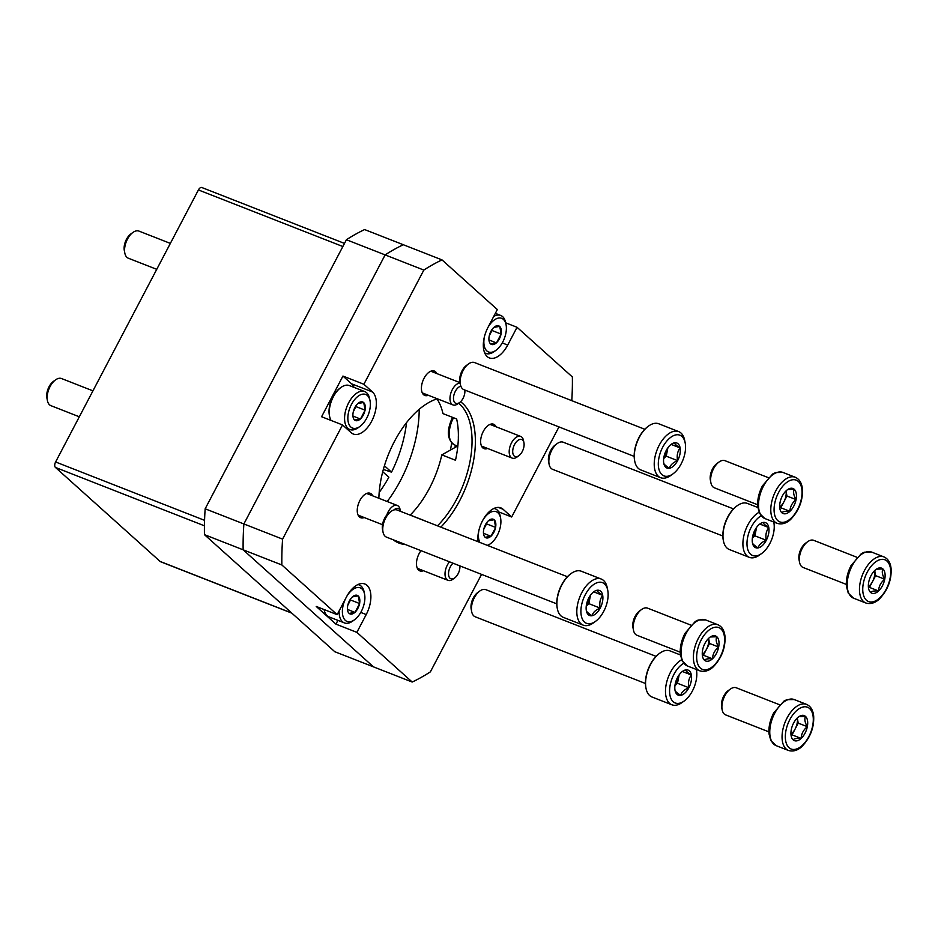 <?xml version="1.0" encoding="UTF-8"?>
<svg xmlns="http://www.w3.org/2000/svg" width="938" height="938" viewBox="0 0 938 938"><rect width="100%" height="100%" fill="white"/><g stroke="black" fill="none" stroke-linecap="round" stroke-linejoin="round"><path stroke-width="1.41" d="M323.504 283.393L296.807 334.245M202.268 187.788A4.373 2.368 111.4 0 0 201.858 187.53A4.373 2.368 111.4 0 0 198.422 189.945L55.6 461.977A4.373 2.368 111.4 0 0 55.448 467.441L160.14 561.463A4.373 2.368 111.4 0 0 160.539 561.721L291.87 613.171M246.096 430.847L219.398 481.698M752.428 542.797A13.449 7.305 -68.6 0 1 754.926 530.076A13.449 7.305 -68.6 0 1 759.956 523.908A13.449 7.305 -68.6 0 1 763.11 522.454C763.169 523.439 765.056 525.139 768.797 527.566C766.135 531.06 765.302 535.305 766.299 540.288C761.75 542.094 759.03 544.626 758.115 547.909C754.398 545.494 752.499 543.782 752.428 542.797A13.449 7.305 -68.6 0 0 752.464 543.008A13.449 7.305 -68.6 0 0 758.115 547.909A13.449 7.305 -68.6 0 0 766.299 540.288A13.449 7.305 -68.6 0 0 768.797 527.566A13.449 7.305 -68.6 0 0 763.11 522.454M773.838 522.478L773.744 522.009A21.844 11.866 -68.6 0 1 773.838 522.478A21.844 11.866 -68.6 0 1 769.852 543.477A21.844 11.866 -68.6 0 1 761.679 553.49A21.844 11.866 -68.6 0 1 746.988 543.934A21.844 11.866 -68.6 0 1 761.152 515.83M761.679 553.49L759.546 555.038A24.751 13.449 -68.6 0 1 749.298 557.336A24.751 13.449 -68.6 0 1 743.764 536.161A24.751 13.449 -68.6 0 1 759.053 512.3M749.298 557.336L729.377 549.539A24.751 13.449 -68.6 0 1 723.421 540.886A24.751 13.449 -68.6 0 1 737.198 505.734A24.751 13.449 -68.6 0 1 747.445 503.436L757.834 507.505M723.362 540.558A24.025 13.05 -68.6 0 1 723.292 540.241A24.025 13.05 -68.6 0 1 736.658 506.121A24.025 13.05 -68.6 0 1 736.928 505.934M722.87 536.032L552.611 469.328A14.562 7.914 -68.6 0 1 549.105 464.251A14.562 7.914 -68.6 0 1 557.207 443.568A14.562 7.914 -68.6 0 1 563.234 442.22L733.493 508.912M549.105 464.251L548.601 461.707A11.702 6.355 -68.6 0 1 555.12 445.093L557.207 443.568M756.427 527.602A11.655 6.332 -68.6 0 1 756.157 529.466L756.567 527.402M752.346 538.213L754.914 535.833L756.157 529.466A11.655 6.332 -68.6 0 1 752.393 537.908M759.85 524.061L768.797 527.566M754.914 535.833L766.299 540.288M675.008 690.251A13.449 7.305 -68.6 0 1 677.506 677.529A13.449 7.305 -68.6 0 1 682.536 671.362A13.449 7.305 -68.6 0 1 685.69 669.908C685.748 670.893 687.648 672.593 691.376 675.02C688.715 678.514 687.882 682.758 688.879 687.742C684.341 689.547 681.609 692.092 680.695 695.363C676.978 692.948 675.079 691.236 675.008 690.251A13.449 7.305 -68.6 0 0 675.055 690.462A13.449 7.305 -68.6 0 0 680.695 695.363A13.449 7.305 -68.6 0 0 688.879 687.742A13.449 7.305 -68.6 0 0 691.376 675.02A13.449 7.305 -68.6 0 0 685.69 669.908M696.418 669.931L696.324 669.462A21.844 11.866 -68.6 0 1 696.418 669.931A21.844 11.866 -68.6 0 1 692.432 690.931A21.844 11.866 -68.6 0 1 684.271 700.944A21.844 11.866 -68.6 0 1 669.58 691.388A21.844 11.866 -68.6 0 1 683.743 663.283M684.271 700.944L682.137 702.492A24.751 13.449 -68.6 0 1 671.889 704.79A24.751 13.449 -68.6 0 1 666.343 683.614A24.751 13.449 -68.6 0 1 681.633 659.766M671.889 704.79L651.969 696.993A24.751 13.449 -68.6 0 1 646.012 688.34A24.751 13.449 -68.6 0 1 659.777 653.188A24.751 13.449 -68.6 0 1 670.025 650.89L680.425 654.959M645.942 688.011A24.025 13.05 -68.6 0 1 645.883 687.695A24.025 13.05 -68.6 0 1 659.25 653.575A24.025 13.05 -68.6 0 1 659.508 653.387M645.45 683.485L475.203 616.794A14.562 7.914 -68.6 0 1 471.697 611.705A14.562 7.914 -68.6 0 1 479.799 591.022A14.562 7.914 -68.6 0 1 485.825 589.674L656.072 656.365M471.697 611.705L471.193 609.161A11.702 6.355 -68.6 0 1 477.7 592.546L479.799 591.022M679.018 675.055A11.655 6.332 -68.6 0 1 678.749 676.919L679.147 674.856M674.938 685.666L677.494 683.286L678.749 676.919A11.655 6.332 -68.6 0 1 674.973 685.361M682.442 671.514L691.376 675.02M677.494 683.286L688.879 687.742M663.752 463.149A13.449 7.305 -68.6 0 1 666.25 450.428A13.449 7.305 -68.6 0 1 671.28 444.26A13.449 7.305 -68.6 0 1 674.434 442.818C674.492 443.791 676.38 445.503 680.12 447.93C677.459 451.424 676.626 455.657 677.623 460.652C673.074 462.446 670.353 464.99 669.439 468.261C665.722 465.846 663.823 464.146 663.752 463.149A13.449 7.305 -68.6 0 0 663.787 463.372A13.449 7.305 -68.6 0 0 669.439 468.261A13.449 7.305 -68.6 0 0 677.623 460.652A13.449 7.305 -68.6 0 0 680.12 447.93A13.449 7.305 -68.6 0 0 674.434 442.818M681.176 463.841A21.844 11.866 -68.6 0 1 673.003 473.854A21.844 11.866 -68.6 0 1 658.429 466.385A21.844 11.866 -68.6 0 1 669.392 438.409A21.844 11.866 -68.6 0 1 685.162 442.83A21.844 11.866 -68.6 0 1 681.176 463.841M673.003 473.854L670.869 475.402A24.751 13.449 -68.6 0 1 660.633 477.7A24.751 13.449 -68.6 0 1 657.139 449.748A24.751 13.449 -68.6 0 1 678.69 431.597A24.751 13.449 -68.6 0 1 684.646 440.239L685.162 442.83M660.633 477.7L640.701 469.891A24.751 13.449 -68.6 0 1 634.745 461.25A24.751 13.449 -68.6 0 1 648.521 426.087A24.751 13.449 -68.6 0 1 658.769 423.788L678.69 431.597M634.686 460.921A24.025 13.05 -68.6 0 1 634.616 460.605A24.025 13.05 -68.6 0 1 647.994 426.473A24.025 13.05 -68.6 0 1 648.252 426.286M634.194 456.396L463.935 389.692A14.562 7.914 -68.6 0 1 460.429 384.603A14.562 7.914 -68.6 0 1 468.531 363.921A14.562 7.914 -68.6 0 1 474.558 362.572L644.816 429.276M460.429 384.603L459.925 382.071A11.702 6.355 -68.6 0 1 466.444 365.445L468.531 363.921M667.75 447.954A11.655 6.332 -68.6 0 1 667.493 449.83L667.891 447.766M663.682 458.576L666.238 456.185L667.493 449.83A11.655 6.332 -68.6 0 1 663.717 458.26M671.174 444.424L680.12 447.93M666.238 456.185L677.623 460.652M586.332 610.615A13.449 7.305 -68.6 0 1 588.83 597.881A13.449 7.305 -68.6 0 1 593.86 591.714A13.449 7.305 -68.6 0 1 597.014 590.272C597.072 591.257 598.972 592.957 602.7 595.384C600.039 598.878 599.206 603.111 600.203 608.105C595.665 609.911 592.933 612.444 592.03 615.715C588.302 613.3 586.402 611.599 586.332 610.615A13.449 7.305 -68.6 0 0 586.379 610.826A13.449 7.305 -68.6 0 0 592.03 615.715A13.449 7.305 -68.6 0 0 600.203 608.105A13.449 7.305 -68.6 0 0 602.7 595.384A13.449 7.305 -68.6 0 0 597.014 590.272M603.755 611.295A21.844 11.866 -68.6 0 1 595.595 621.308A21.844 11.866 -68.6 0 1 581.021 613.839A21.844 11.866 -68.6 0 1 591.972 585.863A21.844 11.866 -68.6 0 1 607.742 590.283A21.844 11.866 -68.6 0 1 603.755 611.295M595.595 621.308L593.461 622.855A24.751 13.449 -68.6 0 1 583.213 625.154A24.751 13.449 -68.6 0 1 579.719 597.201A24.751 13.449 -68.6 0 1 601.27 579.051A24.751 13.449 -68.6 0 1 607.226 587.704L607.742 590.283M583.213 625.154L563.292 617.345A24.751 13.449 -68.6 0 1 557.336 608.703A24.751 13.449 -68.6 0 1 571.101 573.552A24.751 13.449 -68.6 0 1 581.349 571.242L601.27 579.051M557.278 608.375A24.025 13.05 -68.6 0 1 557.207 608.059A24.025 13.05 -68.6 0 1 570.574 573.939A24.025 13.05 -68.6 0 1 570.843 573.739M556.773 603.849L386.526 537.146A14.562 7.914 -68.6 0 1 383.021 532.057A14.562 7.914 -68.6 0 1 391.123 511.386A14.562 7.914 -68.6 0 1 397.149 510.026L567.396 576.729M383.021 532.057L382.516 529.524A11.702 6.355 -68.6 0 1 389.024 512.898L391.123 511.386M590.342 595.407A11.655 6.332 -68.6 0 1 590.072 597.283L590.471 595.22M586.262 606.03L588.83 603.638L590.072 597.283A11.655 6.332 -68.6 0 1 586.297 605.725M593.766 591.878L602.7 595.384M588.83 603.638L600.203 608.105M505.688 322.824L517.049 327.28L507.704 345.067A23.298 12.651 -68.6 0 1 489.355 357.917A23.298 12.651 -68.6 0 1 487.995 327.374L497.339 309.575L442.021 259.896L364.612 229.564A232.999 126.56 111.4 0 0 346.427 239.741L205.164 508.795A232.999 126.56 111.4 0 0 204.437 534.648L334.784 651.711L373.488 666.871L243.141 549.809L204.437 534.648M442.021 259.896A232.999 126.56 111.4 0 0 423.835 270.074L385.131 254.902A232.999 126.56 111.4 0 1 403.317 244.736A232.999 126.56 111.4 0 0 385.131 254.902L346.427 239.741M423.835 270.074L363.885 384.263L342.945 376.056L321.582 416.73L342.534 424.937L282.584 539.127L243.88 523.955L385.131 254.902L243.88 523.955L205.164 508.795M282.584 539.127A232.999 126.56 111.4 0 0 281.857 564.969L243.141 549.809A232.999 126.56 111.4 0 1 243.88 523.955A232.999 126.56 111.4 0 0 243.141 549.809L373.488 666.871L412.192 682.032A232.999 126.56 111.4 0 0 430.378 671.866L481.557 574.373M454.953 447.532A100.26 54.451 111.4 0 0 455.376 445.233M451.682 443.006A93.202 50.629 -68.6 0 1 450.392 450.088M419.192 409.32A93.202 50.629 -68.6 0 1 400.491 480.491A93.202 50.629 -68.6 0 1 387.206 501.525M423.824 520.484A75.72 41.131 111.4 0 0 423.882 520.414L410.223 515.068A75.72 41.131 -68.6 0 0 429.534 488.123A75.72 41.131 -68.6 0 0 441.821 454.883L457.545 446.089M458.659 403.223A75.72 41.131 -68.6 0 1 456.853 498.828A75.72 41.131 -68.6 0 1 437.483 525.831M436.991 398.885A75.72 41.131 -68.6 0 1 442.982 413.611L456.642 418.958A75.72 41.131 111.4 0 1 455.481 460.241L441.821 454.883M498.699 511.914L511.679 516.99L558.966 426.919M571.781 400.655A232.999 126.56 111.4 0 0 572.368 376.959L517.049 327.28M281.857 564.969L337.164 614.66L316.223 606.452L335.933 624.145L356.874 632.353L412.192 682.032M428.373 395.285A13.109 7.117 -68.6 0 1 424.808 395.449A13.109 7.117 -68.6 0 1 422.956 380.652A13.109 7.117 -68.6 0 1 434.364 371.049A13.109 7.117 -68.6 0 1 436.874 373.594M487.596 448.47A13.109 7.117 -68.6 0 1 484.031 448.645A13.109 7.117 -68.6 0 1 482.179 433.837A13.109 7.117 -68.6 0 1 493.587 424.234A13.109 7.117 -68.6 0 1 496.096 426.778M423.413 570.714A13.109 7.117 -68.6 0 1 419.849 570.879A13.109 7.117 -68.6 0 1 421.021 550.665M364.19 517.53A13.109 7.117 -68.6 0 1 360.626 517.694A13.109 7.117 -68.6 0 1 358.785 502.897A13.109 7.117 -68.6 0 1 370.193 493.294A13.109 7.117 -68.6 0 1 372.691 495.839M460.546 401.745A77.408 42.046 -68.6 0 1 459.843 500.364A77.408 42.046 -68.6 0 1 440.837 527.144M405.439 544.556A77.408 42.046 -68.6 0 1 393.022 539.69M378.87 498.254A77.408 42.046 -68.6 0 1 437.296 398.779M478.052 541.718A23.298 12.651 -68.6 0 1 484.735 517.049A23.298 12.651 -68.6 0 1 500.88 507.892A23.298 12.651 -68.6 0 1 503.061 509.252L511.679 516.99M363.885 384.263L372.515 392.002A23.298 12.651 111.4 0 1 372.703 419.11A23.298 12.651 111.4 0 1 353.333 434.036A23.298 12.651 111.4 0 1 351.152 432.676L342.534 424.937M337.164 614.66L346.509 596.861A23.298 12.651 111.4 0 1 364.87 584.011A23.298 12.651 111.4 0 1 366.219 614.554L356.874 632.353M342.945 376.056L351.562 383.794A23.298 12.651 -68.6 0 1 354.025 387.382M337.915 620.37L335.933 624.145M346.661 596.591A18.057 9.814 -68.6 0 1 361.904 588.876A18.057 9.814 -68.6 0 1 364.565 594.129A18.057 9.814 -68.6 0 1 354.517 619.772A18.057 9.814 -68.6 0 1 343.496 617.72A18.057 9.814 -68.6 0 1 345.395 598.983M355.021 612.362L355.139 612.127A9.966 5.405 -68.6 0 0 359.524 603.779L359.606 603.357A9.966 5.405 -68.6 0 0 358.293 596.029L358.105 595.865A9.966 5.405 -68.6 0 0 353.145 596.287A9.966 5.405 -68.6 0 0 352.407 596.885L352.125 597.143A9.966 5.405 -68.6 0 0 347.752 605.491L347.658 605.925A9.966 5.405 -68.6 0 0 347.599 610.439A9.966 5.405 -68.6 0 0 348.971 613.241L349.171 613.417A9.966 5.405 -68.6 0 0 354.857 612.385L347.459 609.395M359.524 603.779L355.139 612.127M354.857 612.385L349.171 613.417M352.407 596.885L358.105 595.865M358.293 596.029L359.606 603.357M354.517 619.772L352.817 621.015A20.39 11.068 -68.6 0 1 344.375 622.902L329.05 616.899A20.39 11.068 -68.6 0 1 324.149 609.782A20.39 11.068 -68.6 0 1 324.102 609.536L324.149 609.782M357.894 584.585A20.39 11.068 -68.6 0 1 359.254 584.937A20.39 11.068 -68.6 0 1 361.153 586.133A20.39 11.068 -68.6 0 1 364.155 592.066L364.565 594.129M344.375 622.902A20.39 11.068 -68.6 0 1 339.11 610.955M350.402 599.23L350.531 599.98L359.641 603.556M350.531 599.98L347.822 605.139M349.675 600.39A8.735 4.749 -68.6 0 1 348.221 604.389A8.735 4.749 -68.6 0 1 347.846 605.069M482.671 520.473A18.057 9.814 -68.6 0 1 497.926 512.758A18.057 9.814 -68.6 0 1 500.575 518.011A18.057 9.814 -68.6 0 1 490.539 543.653A18.057 9.814 -68.6 0 1 487.303 545.353M479.939 542.469A18.057 9.814 -68.6 0 1 479.06 529.689M491.031 536.243L491.149 536.008A9.966 5.405 -68.6 0 0 495.534 527.66L495.616 527.238A9.966 5.405 -68.6 0 0 494.314 519.91L494.115 519.746A9.966 5.405 -68.6 0 0 489.167 520.168A9.966 5.405 -68.6 0 0 488.428 520.766L488.147 521.024A9.966 5.405 -68.6 0 0 483.762 529.372L483.68 529.806A9.966 5.405 -68.6 0 0 483.621 534.32A9.966 5.405 -68.6 0 0 484.993 537.122L485.181 537.298A9.966 5.405 -68.6 0 0 490.879 536.266L483.48 533.276M495.534 527.66L491.149 536.008M490.879 536.266L485.181 537.298M488.428 520.766L494.115 519.746M494.314 519.91L495.616 527.238M493.916 508.466A20.39 11.068 -68.6 0 1 495.264 508.818A20.39 11.068 -68.6 0 1 497.175 510.014A20.39 11.068 -68.6 0 1 500.165 515.947L500.575 518.011M490.539 543.653L488.827 544.896A20.39 11.068 -68.6 0 1 487.842 545.564M486.412 523.111L486.552 523.861L495.651 527.437M486.552 523.861L483.844 529.02M485.696 524.272A8.735 4.749 -68.6 0 1 484.243 528.27A8.735 4.749 -68.6 0 1 483.856 528.95M488.123 327.128A18.057 9.814 -68.6 0 1 503.389 319.389A18.057 9.814 -68.6 0 1 506.051 324.642A18.057 9.814 -68.6 0 1 496.003 350.284A18.057 9.814 -68.6 0 1 484.524 336.32M496.495 342.874L496.624 342.64A9.966 5.405 -68.6 0 0 500.998 334.291L501.091 333.869A9.966 5.405 -68.6 0 0 499.778 326.541L499.579 326.377A9.966 5.405 -68.6 0 0 494.631 326.799A9.966 5.405 -68.6 0 0 493.892 327.397L493.611 327.655A9.966 5.405 -68.6 0 0 489.226 336.003L489.144 336.437A9.966 5.405 -68.6 0 0 489.085 340.951A9.966 5.405 -68.6 0 0 490.457 343.754L490.644 343.929A9.966 5.405 -68.6 0 0 496.343 342.898L488.944 339.908M500.998 334.291L496.624 342.64M496.343 342.898L490.644 343.929M493.892 327.397L499.579 326.377M499.778 326.541L501.091 333.869M493.751 316.411A20.39 11.068 -68.6 0 1 500.728 315.461A20.39 11.068 -68.6 0 1 502.639 316.645A20.39 11.068 -68.6 0 1 505.641 322.578L506.051 324.642M496.003 350.284L494.291 351.527A20.39 11.068 -68.6 0 1 485.861 353.427A20.39 11.068 -68.6 0 1 484.618 352.758M491.875 329.742L492.016 330.504L501.127 334.069M492.016 330.504L489.308 335.652M491.16 330.903A8.735 4.749 -68.6 0 1 489.706 334.901A8.735 4.749 -68.6 0 1 489.331 335.581M367.379 395.508A18.057 9.814 -68.6 0 1 370.029 400.761A18.057 9.814 -68.6 0 1 359.981 426.403A18.057 9.814 -68.6 0 1 348.619 411.981A18.057 9.814 -68.6 0 1 367.379 395.508M360.485 418.993L360.602 418.758A9.966 5.405 -68.6 0 0 364.988 410.41L365.07 409.988A9.966 5.405 -68.6 0 0 363.756 402.66L363.569 402.496A9.966 5.405 -68.6 0 0 358.609 402.918A9.966 5.405 -68.6 0 0 357.87 403.516L357.601 403.774A9.966 5.405 -68.6 0 0 353.216 412.122L353.134 412.556A9.966 5.405 -68.6 0 0 353.075 417.07A9.966 5.405 -68.6 0 0 354.435 419.872L354.634 420.048A9.966 5.405 -68.6 0 0 360.321 419.016L352.923 416.026M364.988 410.41L360.602 418.758M360.321 419.016L354.634 420.048M357.87 403.516L363.569 402.496M363.756 402.66L365.07 409.988M331.079 420.447A20.39 11.068 -68.6 0 1 329.613 416.413L329.367 415.194A19.018 10.33 -68.6 0 1 339.955 388.191L340.951 387.464A20.39 11.068 -68.6 0 1 349.393 385.565L364.718 391.568A20.39 11.068 -68.6 0 1 366.617 392.764A20.39 11.068 -68.6 0 1 369.619 398.697L370.029 400.761M329.613 416.413A20.39 11.068 -68.6 0 1 340.951 387.464M359.981 426.403L358.281 427.646A20.39 11.068 -68.6 0 1 349.839 429.534A20.39 11.068 -68.6 0 1 346.966 406.517A20.39 11.068 -68.6 0 1 364.718 391.568M355.865 405.861L355.994 406.611L365.105 410.187M355.994 406.611L353.286 411.77M355.139 407.022A8.735 4.749 -68.6 0 1 353.685 411.02A8.735 4.749 -68.6 0 1 353.309 411.7M393.89 509.967A9.146 4.971 111.4 0 1 400.444 511.316L400.104 509.545A11.655 6.332 111.4 0 0 397.302 505.476A11.655 6.332 111.4 0 0 388.121 511.902A11.655 6.332 111.4 0 0 386.796 515.032M460.112 382.985A11.655 6.332 111.4 0 0 452.304 389.657A11.655 6.332 111.4 0 0 452.984 404.923A11.655 6.332 111.4 0 0 457.803 403.844L459.632 402.519A9.146 4.971 111.4 0 0 464.814 390.032M460.875 386.198A9.146 4.971 111.4 0 0 455.317 391.369A9.146 4.971 111.4 0 0 453.957 401.253A9.146 4.971 111.4 0 0 459.632 402.519M523.943 442.713L523.498 440.485A11.655 6.332 111.4 0 0 520.696 436.416A11.655 6.332 111.4 0 0 511.527 442.842A11.655 6.332 111.4 0 0 512.195 458.119A11.655 6.332 111.4 0 0 517.026 457.029L518.855 455.704A9.146 4.971 111.4 0 0 523.943 442.713A9.146 4.971 111.4 0 0 514.54 444.553A9.146 4.971 111.4 0 0 513.18 454.438A9.146 4.971 111.4 0 0 518.855 455.704M449.513 561.827A11.655 6.332 111.4 0 0 447.344 565.086A11.655 6.332 111.4 0 0 448.024 580.352A11.655 6.332 111.4 0 0 452.843 579.274L454.672 577.949A9.146 4.971 111.4 0 0 459.901 565.895M453.042 563.21A9.146 4.971 111.4 0 0 450.357 566.798A9.146 4.971 111.4 0 0 448.997 576.682A9.146 4.971 111.4 0 0 454.672 577.949M704.473 660.235C705.294 659.027 707.967 658.546 712.481 658.781A13.449 7.305 -68.6 0 1 704.473 660.235A13.449 7.305 -68.6 0 1 702.503 656.319A13.449 7.305 -68.6 0 1 702.632 649.928A13.449 7.305 -68.6 0 1 708.8 638.192A13.449 7.305 -68.6 0 1 709.984 637.207A13.449 7.305 -68.6 0 1 716.808 636.75L711.215 636.949M718.649 647.044A13.449 7.305 -68.6 0 1 712.481 658.781C712.704 654.161 714.756 650.245 718.649 647.044C716.21 642.917 715.588 639.481 716.808 636.75A13.449 7.305 -68.6 0 1 718.649 647.044L709.538 643.468L703.383 655.216L702.351 655.404M680.214 652.203L636.984 635.272A14.562 7.914 -68.6 0 1 633.478 630.184A14.562 7.914 -68.6 0 1 636.128 616.184A14.562 7.914 -68.6 0 1 641.58 609.501A14.562 7.914 -68.6 0 1 647.607 608.152L690.837 625.095M633.478 630.184L632.974 627.639A11.702 6.355 -68.6 0 1 635.108 616.383A11.702 6.355 -68.6 0 1 639.481 611.025L641.58 609.501M709.538 643.468L708.624 638.356A11.655 6.332 -68.6 0 1 706.455 649.342A11.655 6.332 -68.6 0 1 702.281 654.56M703.383 655.216L712.481 658.781M793.149 739.871C793.97 738.675 796.643 738.194 801.158 738.429A13.449 7.305 -68.6 0 1 793.149 739.871A13.449 7.305 -68.6 0 1 791.168 735.955A13.449 7.305 -68.6 0 1 791.309 729.576A13.449 7.305 -68.6 0 1 797.476 717.828A13.449 7.305 -68.6 0 1 798.66 716.855A13.449 7.305 -68.6 0 1 805.484 716.386L799.891 716.597M807.325 726.68A13.449 7.305 -68.6 0 1 801.158 738.429C801.38 733.797 803.432 729.893 807.325 726.68C804.874 722.553 804.265 719.118 805.484 716.386A13.449 7.305 -68.6 0 1 807.325 726.68L798.215 723.116L792.059 734.853L791.027 735.04M768.89 731.851L725.66 714.908A14.562 7.914 -68.6 0 1 722.154 709.82A14.562 7.914 -68.6 0 1 724.804 695.82A14.562 7.914 -68.6 0 1 730.256 689.149A14.562 7.914 -68.6 0 1 736.283 687.789L779.513 704.731M722.154 709.82L721.65 707.287A11.702 6.355 -68.6 0 1 723.784 696.031A11.702 6.355 -68.6 0 1 728.158 690.661L730.256 689.149M798.215 723.116L797.3 717.992A11.655 6.332 -68.6 0 1 795.131 728.99A11.655 6.332 -68.6 0 1 790.957 734.196M792.059 734.853L801.158 738.429M781.893 512.769C782.714 511.573 785.376 511.093 789.902 511.327A13.449 7.305 -68.6 0 1 781.893 512.769A13.449 7.305 -68.6 0 1 779.912 508.865A13.449 7.305 -68.6 0 1 780.053 502.475A13.449 7.305 -68.6 0 1 786.208 490.738A13.449 7.305 -68.6 0 1 787.392 489.753A13.449 7.305 -68.6 0 1 794.216 489.284L788.635 489.495M796.069 499.591A13.449 7.305 -68.6 0 1 789.902 511.327C790.113 506.708 792.176 502.791 796.069 499.591C793.618 495.452 793.009 492.028 794.216 489.284A13.449 7.305 -68.6 0 1 796.069 499.591L786.959 496.014L780.791 507.763L779.771 507.95M757.634 504.75L714.393 487.819A14.562 7.914 -68.6 0 1 710.887 482.73A14.562 7.914 -68.6 0 1 713.548 468.719A14.562 7.914 -68.6 0 1 718.989 462.047A14.562 7.914 -68.6 0 1 725.015 460.699L768.257 477.63M710.887 482.73L710.383 480.186A11.702 6.355 -68.6 0 1 712.528 468.93A11.702 6.355 -68.6 0 1 716.902 463.571L718.989 462.047M786.959 496.014L786.044 490.902A11.655 6.332 -68.6 0 1 783.875 501.889A11.655 6.332 -68.6 0 1 779.689 507.095M780.791 507.763L789.902 511.327M870.57 592.417C871.379 591.221 874.052 590.741 878.578 590.975A13.449 7.305 -68.6 0 1 870.57 592.417A13.449 7.305 -68.6 0 1 868.588 588.501A13.449 7.305 -68.6 0 1 868.729 582.123A13.449 7.305 -68.6 0 1 874.884 570.374A13.449 7.305 -68.6 0 1 876.069 569.401A13.449 7.305 -68.6 0 1 882.893 568.932L877.3 569.143M884.745 579.227A13.449 7.305 -68.6 0 1 878.578 590.975C878.789 586.344 880.852 582.439 884.745 579.227C882.295 575.1 881.685 571.664 882.893 568.932A13.449 7.305 -68.6 0 1 884.745 579.227L875.635 575.662L869.467 587.399L868.447 587.587M846.311 584.397L803.069 567.455A14.562 7.914 -68.6 0 1 799.563 562.366A14.562 7.914 -68.6 0 1 802.225 548.367A14.562 7.914 -68.6 0 1 807.665 541.695A14.562 7.914 -68.6 0 1 813.692 540.335L856.933 557.278M799.563 562.366L799.059 559.834A11.702 6.355 -68.6 0 1 801.204 548.578A11.702 6.355 -68.6 0 1 805.578 543.208L807.665 541.695M875.635 575.662L874.72 570.539A11.655 6.332 -68.6 0 1 872.551 581.537A11.655 6.332 -68.6 0 1 868.365 586.742M869.467 587.399L878.578 590.975M383.349 469.457L391.521 472.154A85.041 46.197 111.4 0 0 406.529 422.651M379.187 492.45A85.041 46.197 111.4 0 0 388.86 477.243L382.739 471.744M391.521 472.154L384.416 465.776M79.32 416.789L50.91 405.662A14.562 7.914 -68.6 0 1 47.404 400.573A14.562 7.914 -68.6 0 1 50.066 386.573A14.562 7.914 -68.6 0 1 55.506 379.902A14.562 7.914 -68.6 0 1 61.533 378.542L92.944 390.853M47.404 400.573L46.9 398.04A11.702 6.355 -68.6 0 1 49.034 386.784A11.702 6.355 -68.6 0 1 53.407 381.414L55.506 379.902M156.74 269.335L128.318 258.208A14.562 7.914 -68.6 0 1 124.824 253.119A14.562 7.914 -68.6 0 1 127.474 239.12A14.562 7.914 -68.6 0 1 132.926 232.448A14.562 7.914 -68.6 0 1 138.941 231.088L170.353 243.399M124.824 253.119L124.32 250.587A11.702 6.355 -68.6 0 1 126.454 239.331A11.702 6.355 -68.6 0 1 130.828 233.961L132.926 232.448M342.862 246.53L198.422 189.945M204.566 520.332L55.6 461.977M204.437 525.808L55.448 467.441M291.683 613.006L160.14 561.463M360.767 612.42L366.219 614.554M351.562 383.794L372.515 392.002M502.252 342.933L507.704 345.067M498.359 507.411L503.061 509.252M453.546 417.75A20.39 11.068 111.4 0 0 453.324 418.172A20.39 11.068 111.4 0 0 454.508 444.893C447.168 439.91 446.418 430.941 452.245 417.973L452.573 417.363M458.389 435.619A20.39 11.068 111.4 0 0 458.354 438.257M701.155 639.974A22.43 12.182 -68.6 0 1 724.288 635.788A22.43 12.182 -68.6 0 1 706.478 669.697A22.43 12.182 -68.6 0 1 701.155 639.974M698.353 638.368A24.751 13.449 -68.6 0 1 717.851 624.72C722.002 626.561 724.382 630.488 725.004 636.515C725.531 647.959 721.603 658.077 713.22 666.883C711.496 668.548 706.443 672.792 699.795 670.822A24.751 13.449 -68.6 0 1 698.353 638.368M686.053 633.549A24.751 13.449 -68.6 0 1 705.552 619.901L698.212 620.018L695.269 621.46L684.975 633.361C681.363 640.466 679.816 647.419 680.331 654.22L682.184 660.938L687.495 666.003A24.751 13.449 -68.6 0 1 686.053 633.549M789.831 719.61A22.43 12.182 -68.6 0 1 812.965 715.436A22.43 12.182 -68.6 0 1 795.154 749.345A22.43 12.182 -68.6 0 1 789.831 719.61M787.029 718.016A24.751 13.449 -68.6 0 1 806.528 704.368C810.678 706.208 813.058 710.136 813.68 716.163C814.207 727.595 810.28 737.714 801.896 746.519C800.173 748.196 795.119 752.44 788.459 750.47A24.751 13.449 -68.6 0 1 787.029 718.016M774.729 713.197A24.751 13.449 -68.6 0 1 794.228 699.549L786.888 699.654L783.945 701.108L773.651 712.997C770.039 720.103 768.492 727.056 769.008 733.856L770.848 740.586L776.172 745.651A24.751 13.449 -68.6 0 1 774.729 713.197M778.575 492.52A22.43 12.182 -68.6 0 1 801.697 488.335A22.43 12.182 -68.6 0 1 783.898 522.243A22.43 12.182 -68.6 0 1 778.575 492.52M775.761 490.914A24.751 13.449 -68.6 0 1 795.26 477.266C799.411 479.107 801.802 483.035 802.424 489.061C802.951 500.505 799.024 510.624 790.64 519.429C788.905 521.094 783.863 525.339 777.203 523.369A24.751 13.449 -68.6 0 1 775.761 490.914M763.473 486.095A24.751 13.449 -68.6 0 1 782.972 472.447L775.632 472.553L772.678 474.007L762.395 485.896C758.772 493.013 757.224 499.966 757.752 506.755L759.592 513.485L764.904 518.55A24.751 13.449 -68.6 0 1 763.473 486.095M867.251 572.157A22.43 12.182 -68.6 0 1 890.373 567.982A22.43 12.182 -68.6 0 1 872.575 601.891A22.43 12.182 -68.6 0 1 867.251 572.157M864.437 570.562A24.751 13.449 -68.6 0 1 883.936 556.914C888.087 558.743 890.479 562.683 891.1 568.698C891.628 580.141 887.7 590.26 879.316 599.065C877.581 600.742 872.539 604.987 865.88 603.017A24.751 13.449 -68.6 0 1 864.437 570.562M852.15 565.743A24.751 13.449 -68.6 0 1 871.648 552.095L864.308 552.201L861.354 553.643L851.071 565.544C847.448 572.649 845.9 579.602 846.428 586.402L848.269 593.133L853.58 598.198A24.751 13.449 -68.6 0 1 852.15 565.743M344.492 243.411L201.858 187.53M723.292 540.241L723.421 540.886M645.883 687.695L646.012 688.34M634.616 460.605L634.745 461.25M557.207 608.059L557.336 608.703M359.254 584.937L358.093 584.491M495.264 508.818L494.115 508.373M500.728 315.461L495.358 313.351M485.861 353.427L484.712 352.969M349.839 429.534L345.97 428.021M358.117 515.15L382.505 524.705M366.617 493.458L397.302 505.476M422.299 392.905L452.984 404.923M430.8 371.214L460.054 382.669M454.508 444.893L457.826 446.195M481.522 446.089L512.195 458.119M490.023 424.398L520.696 436.416M417.34 568.334L448.024 580.352M717.851 624.72L705.552 619.901M699.795 670.822L687.495 666.003M806.528 704.368L794.228 699.549M788.459 750.47L776.172 745.651M795.26 477.266L782.972 472.447M777.203 523.369L764.904 518.55M883.936 556.914L871.648 552.095M865.88 603.017L853.58 598.198"/></g></svg>
